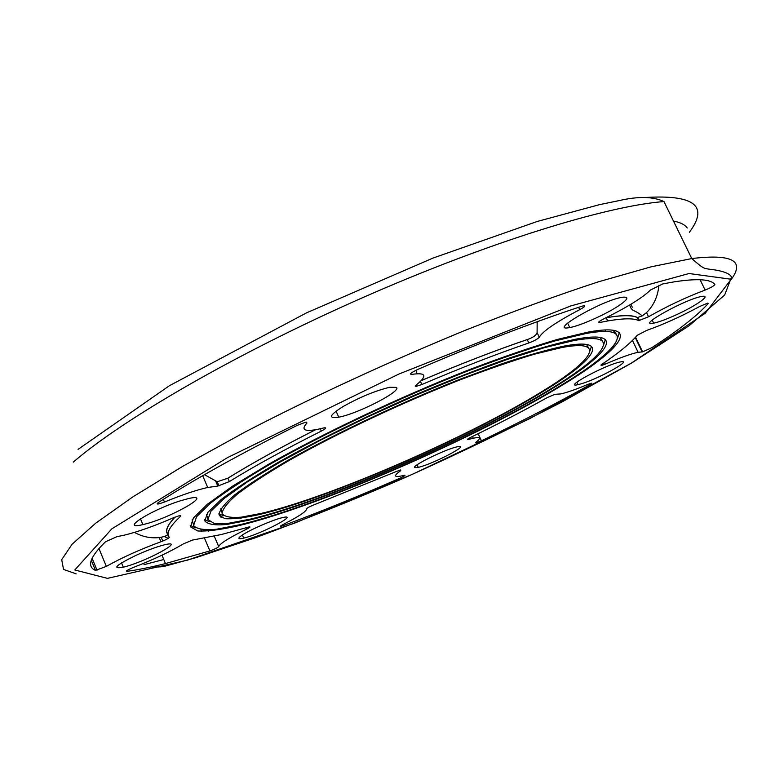 <?xml version="1.0" encoding="UTF-8"?>
<svg xmlns="http://www.w3.org/2000/svg" width="775" height="775" viewBox="0 0 775 775"><rect width="100%" height="100%" fill="white"/><g stroke="black" fill="none" stroke-linecap="round" stroke-linejoin="round"><path stroke-width="1.16" d="M578.886 345.621L581.037 344.09M588.448 338.665L590.395 337.173M597.021 331.903L598.736 330.46M553.205 388.013C608.927 354.252 627.673 329.637 576.484 339.043C558.484 342.821 535.99 349.186 509.001 358.137C479.919 368.474 448.773 380.67 415.574 394.707C365.48 416.63 317.004 440.549 278.041 462.462C254.093 476.509 235.145 488.851 221.185 499.497L207.855 512.362L204.774 520.829C207.506 524.288 214.665 525.518 226.252 524.51L248.475 520.267C324.638 502.142 472.624 437.604 553.205 388.013M560.441 385.708C619.303 350.135 640.072 323.708 586.055 333.502L555.055 340.903C529.567 348.469 500.359 358.525 467.432 371.07C399.542 397.875 324.454 433.37 270.136 464.167C244.89 479.018 224.973 492.038 210.383 503.227L196.579 516.722L193.595 525.528C196.647 529.102 204.319 530.333 216.612 529.218L240.076 524.685C320.637 505.387 475.278 437.943 560.441 385.708M209.502 521.769L204.59 519.589M605.352 339.479L603.725 344.594M256.806 514.435L240.211 518.272M207.71 518.32L206.479 514.348M600.179 337.406L602.34 340.971M551.19 388.662C606.031 355.405 624.233 331.274 573.829 340.574L544.844 347.539L507.383 359.387L463.382 375.633L415.507 395.357L366.895 417.318L320.802 440.035L280.211 461.987L247.477 481.827L224.169 498.47L210.984 511.161L207.874 519.521L214.2 523.483L228.935 523.202L250.809 519.027C325.762 501.231 471.868 437.507 551.19 388.662M543.876 390.997C595.587 359.552 611.901 337.164 564.316 346.057C547.528 349.612 526.632 355.551 501.619 363.872L460.234 379.159C401.072 402.545 335.778 433.351 287.98 460.311C265.699 473.341 247.99 484.83 234.854 494.77C224.634 503.566 219.354 510.25 219.015 514.823L224.789 518.659C232.703 519.24 244.183 517.874 259.218 514.581C329.811 497.947 469.108 437.187 543.876 390.997M223.558 515.704L218.899 513.748M591.49 346.299L589.862 351.085M221.999 512.469L220.739 508.846M586.597 344.429L588.477 347.772M541.832 391.646C592.681 360.704 608.491 338.791 561.681 347.568L534.731 354.097C512.701 360.685 487.582 369.365 459.362 380.128C401.237 403.097 337.125 433.351 290.121 459.856C268.198 472.663 250.771 483.958 237.809 493.743C227.714 502.413 222.483 509.001 222.105 513.515C224.382 516.799 230.766 518.01 241.267 517.167L261.562 513.341C330.944 497.027 468.332 437.1 541.832 391.646M195.377 527.804L190.224 525.421M619.254 332.611L617.617 338.045M562.447 385.068C622.18 348.992 643.531 322.061 588.729 331.962L557.283 339.45C531.417 347.123 501.764 357.323 468.313 370.062C399.338 397.294 323.039 433.38 267.927 464.642L232.432 486.245L207.371 504.273L193.44 517.933L190.485 526.835L197.712 530.962C207.119 531.456 220.458 529.771 237.751 525.915C319.532 506.278 475.995 438.04 562.447 385.068M245.297 520.296L227.743 524.317M193.353 524.162L192.152 519.822M613.781 330.334L616.232 334.112M612.947 348.469L614.003 345.262M614.207 332.833L613.626 330.305M421.154 380.68C459.614 364.279 494.973 350.581 527.232 339.595L528.608 339.092C533.617 337.164 536.445 334.994 537.094 332.601L537.162 321.732M416.524 369.995L416.282 373.763M168.078 534.43L168.001 534.256C164.998 530.952 167.361 525.217 175.102 517.08M134.482 532.396C142.358 536.755 150.602 538.48 159.195 537.588C163.903 536.833 166.838 535.796 167.981 534.479L168.03 534.333M204.484 474.678L217.233 481.74L227.918 478.185C252.049 463.247 281.267 447.097 315.58 429.738M168.214 538.383L164.271 536.494M218.986 514.707L221.137 517.448M228.228 523.29L229.545 523.958M235.484 525.76L237.46 525.983M673.485 221.069C680.343 222.386 684.935 224.702 687.26 228.005M658.934 285.219C657.888 296.321 653.751 305.437 646.544 312.587L642.213 315.89L637.312 317.605C632.448 315.028 622.054 315.076 606.147 317.75L605.895 317.789M601.439 364.637C618.537 353.09 630.453 343.325 637.195 335.333L646.612 330.431C663.293 324.541 681.06 316.52 699.912 306.377L707.798 303.073L708.321 303.442C697.248 315.706 678.377 330.47 651.727 347.743L642.601 351.869L638.116 352.296C630.831 353.836 619.874 357.779 605.265 364.134L601.206 365.597L601.439 364.637M475.647 442.457C481.391 438.098 480.577 436.683 473.215 438.214L468.09 439.561C466.55 439.764 467.548 438.96 471.084 437.158C498.393 423.886 523.745 410.711 547.14 397.643L554.919 394.33L560.732 393.923C567.097 392.508 576.183 389.321 587.993 384.371L591.238 383.228C592.41 383.053 591.926 383.577 589.785 384.817C556.343 403.475 520.228 422.133 481.42 440.801L475.918 442.961L475.647 442.457M416.146 385.059C427.674 375.817 426.231 372.262 411.816 374.383C408.958 374.354 411.021 372.668 418.006 369.317C478.756 343.189 533.336 322.168 581.773 306.28L583.711 305.767C585.919 305.689 584.592 306.987 579.719 309.651C556.111 322.09 542.626 331.293 539.284 337.261C537.676 339.004 534.188 340.913 528.812 342.967C496.3 354.097 460.66 367.941 421.871 384.516L416.03 386.376L415.226 386.095L416.146 385.059L416.659 386.289M95.461 570.39C86.548 566.486 89.9 556.944 105.526 541.764L117.054 536.62L124.029 535.225C137.95 531.834 154.448 526.002 173.523 517.739L179.374 515.666L180.73 516.179C169.599 526.477 165.782 533.51 169.279 537.298C168.843 538.286 166.063 539.768 160.948 541.764C140.033 549.446 121.82 557.661 106.33 566.399L95.461 570.39L91.276 560.228M217.804 486.061L207.71 487.475C196.162 490.1 181.747 494.944 164.474 502.035L159.108 503.837C156.676 504.312 156.511 503.818 158.623 502.374C194.486 479.318 240.686 453.656 297.222 425.368L305.524 422.249L306.939 423.043C300.758 429.805 304.391 431.898 317.827 429.311L324.144 427.839C326.895 427.529 325.936 428.614 321.267 431.123C285.19 449.219 254.558 466.037 229.361 481.566L217.804 486.061L215.818 481.401M209.909 550.928L165.472 563.57C150.796 567.252 137.94 569.848 126.887 571.349C125.56 571.117 127.71 569.819 133.348 567.455C153.528 559.579 170.161 551.742 183.249 543.963L192.413 540.088L221.35 534.527L248.911 526.99C250.906 526.642 250.131 527.378 246.586 529.17C229.08 537.773 219.79 543.595 218.724 546.637C217.465 547.847 214.53 549.281 209.909 550.928L204.503 538.179M283.534 525.528C321.334 511.413 360.172 495.622 400.055 478.165C404.531 476.073 405.974 475.094 404.376 475.23L402.264 475.772C393.865 477.623 393.371 475.898 400.772 470.609L400.559 469.97L396.48 471.452L314.069 504.806C309.719 506.559 307.258 507.858 306.677 508.72C306.774 511.209 298.956 516.45 283.214 524.423C280.327 525.934 279.727 526.535 281.422 526.215L283.534 525.528L283.088 524.491M638.765 320.647L648.549 316.762C667.11 306.183 685.972 297.28 705.134 290.073C710.791 287.738 714.037 285.888 714.889 284.512C710.995 279.184 697.481 278.293 674.337 281.819L662.809 283.912L650.525 289.995C642.523 297.765 627.082 307.307 604.219 318.612C599.123 321.267 597.564 322.574 599.54 322.526L607.678 320.957C623.565 318.225 633.931 318.128 638.765 320.647L637.312 317.605M676.401 314.747C666.423 319.3 658.837 322.1 653.664 323.156C635.132 327.118 685.914 298.782 701.811 296.457C712.225 294.452 696.405 305.66 676.401 314.747M582.316 383.48L578.082 384.652C561.546 388.537 606.031 364.492 620.281 361.954C634.163 358.883 600.344 377.938 582.316 383.48M414.819 467.616C410.527 466.405 445.392 449.209 456.94 446.884C473.244 442.971 432.905 464.235 418.248 467.364L414.819 467.616M242.372 534.992C250.393 529.606 273.003 519.783 282.187 517.7C301.213 512.895 261.107 534.082 243.728 538.112C237.789 539.477 237.334 538.431 242.372 534.992L243.728 538.112M135.567 555.549C146.833 550.434 156.424 546.869 164.339 544.835C187.928 538.925 145.109 562.117 123.302 567.193C111.6 569.247 115.688 565.363 135.567 555.549M180.711 500.718L188.519 498.558C216.196 492.135 168.543 519.085 142.891 524.597C118.333 530.768 151.125 509.776 180.711 500.718M396.422 387.393C402.118 390.978 357.653 413.85 338.743 417.183C327.825 418.8 329.317 415.216 343.218 406.458C360.133 397.023 375.642 390.639 389.728 387.287L396.422 387.393M617.743 306.387C604.5 315.008 579.642 325.965 569.732 327.554C546.617 332.33 602.117 300.128 622.373 297.261C629.639 296.467 628.099 299.508 617.743 306.387M646.67 197.431C694.662 194.67 708.893 206.276 689.353 232.277M78.091 449.355L169.454 385.688L306.629 312.8L432.973 258.085L537.385 221.417L599.559 204.639L619.099 200.609C638.309 196.182 653.267 196.501 663.972 201.568C607.309 205.772 489.248 241.926 363.155 297.445C237.072 352.925 122.963 419.12 73.334 462.103M528.608 339.092C496.029 350.145 460.224 363.988 421.203 380.622M163.777 559.511L143.966 564.675M76.153 573.849L63.531 569.431L61.709 559.657L72.094 544.234L95.712 523.173L132.922 496.843L183.123 466.095L244.648 432.247C314.456 396.122 387.684 362.264 464.351 330.673C513.176 311.337 557.981 295.023 598.746 281.722L651.446 266.745L691.765 258.559C732.046 253.774 745.192 260.739 731.203 279.455M174.937 517.148C167.09 525.421 164.765 531.195 167.981 534.479M315.473 429.757C280.657 447.378 251.09 463.741 226.794 478.834M637.689 317.643C632.894 314.931 622.354 314.95 606.069 317.702M605.265 364.134L604.51 362.545M642.117 351.908L635.258 337.551M632.303 307.21L630.889 304.246M468.642 439.415L468.303 438.669M481.42 440.801L478.175 433.69M589.785 384.817L589.32 383.838M421.871 384.516L420.447 381.387M528.812 342.967L527.232 339.595M539.284 337.261L537.094 332.601M579.719 309.651L578.615 307.317M631.509 363.029L705.298 313.187L731.154 279.252L689.043 273.527L570.865 305.902L398.96 374.015L227.588 457.57L111.832 528.841L74.807 569.983L107.434 578.363L187.695 560.073L294.733 523.067L412.658 474.184L528.986 419.013L631.509 363.029M106.33 566.399L98.938 548.497M160.948 541.764L159.195 537.588M180.73 516.179L180.43 515.491M164.474 502.035L163.351 499.362M229.361 481.566L227.918 478.185M321.267 431.123L320.24 428.788M306.939 423.043L306.532 422.123M126.887 571.349L126.635 570.758M201.578 531.292L200.89 529.664M218.724 546.637L214.278 536.174M246.586 529.17L246.014 527.833M400.772 470.609L400.491 469.979M648.549 316.762L646.544 312.587M705.134 290.073L700.096 279.727M599.743 322.487L599.288 321.518M573.384 339.634L573.829 340.574M561.255 346.648L561.681 347.568M585.609 332.543L586.055 333.502M663.972 201.568L691.765 258.559C704.126 269.322 703.574 268.14 709.406 269.225C708.553 269.177 728.713 270.64 731.523 277.111L724.693 294.984L689.256 325.636L631.741 362.952L561.865 402.031C509.63 428.972 457.027 454.295 404.075 478.02C353.129 500.03 303.597 519.928 255.469 537.705L196.153 557.603L165.869 565.934C163.031 566.845 158.148 567.174 151.222 566.922M202.992 529.887L208.756 531.069M642.213 315.89C633.592 308.779 632.206 312.393 629.649 304.992M600.925 365.006L601.206 365.597M632.458 340.448L638.116 352.296M635.587 337.193L642.601 351.869M472.44 436.499L473.215 438.214M467.829 438.989L468.09 439.561M92.089 558.223L97.03 570.226M202.692 475.705L207.71 487.475M217.233 481.74L219.015 485.896M158.517 502.442L159.108 503.837M161.965 555.2L165.472 563.57M281.141 525.586L281.422 526.215M638.048 317.595L639.511 320.637M599.123 321.644L599.54 322.526M606.147 317.75L607.678 320.957M569.732 327.554L567.639 323.107M338.743 417.183L336.059 411.137M142.891 524.597L140.469 518.795M162.75 541.066L161.171 537.298M123.302 567.193L121.52 562.892M418.248 467.364L417.105 464.816M613.364 347.384L612.967 346.551M605.788 331.448L605.072 329.947M578.082 384.652L576.9 382.143M653.664 323.156L652.192 320.104"/></g></svg>
